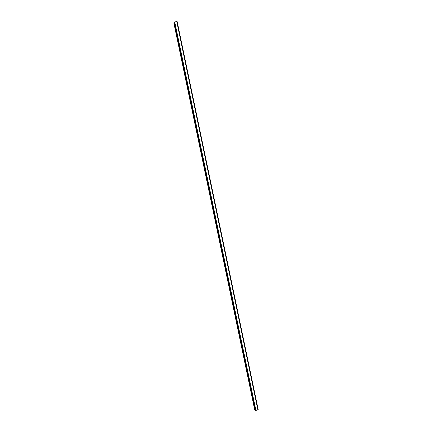 <?xml version="1.0" encoding="UTF-8"?>
<svg xmlns="http://www.w3.org/2000/svg" width="432" height="432" viewBox="0 0 432 432"><rect width="100%" height="100%" fill="white"/><g stroke="black" fill="none" stroke-linecap="round" stroke-linejoin="round"><path stroke-width="0.65" d="M174.193 22.604L173.826 22.88L254.675 409.736L255.123 409.871M174.652 21.929L174.112 22.226L255.215 410.308L255.922 410.4L257.893 409.784L176.828 21.622L174.652 21.929L255.825 410.389M176.834 21.654L258.061 409.628L177.044 21.681M177.19 21.719L258.174 409.531L177.179 21.708M174.112 22.226L255.215 410.308M174.739 21.881L255.922 410.4M176.774 21.6L257.855 409.833M173.885 22.745L254.788 409.855M173.918 22.718L254.831 409.865M174.15 22.145L255.28 410.373M174.177 22.124L255.312 410.384M174.312 22.064L255.458 410.384M174.35 22.054L255.501 410.378M174.679 21.908L255.857 410.4M176.818 21.611L257.888 409.801M177.082 21.686L258.093 409.612M176.828 21.622L257.893 409.784"/></g></svg>
